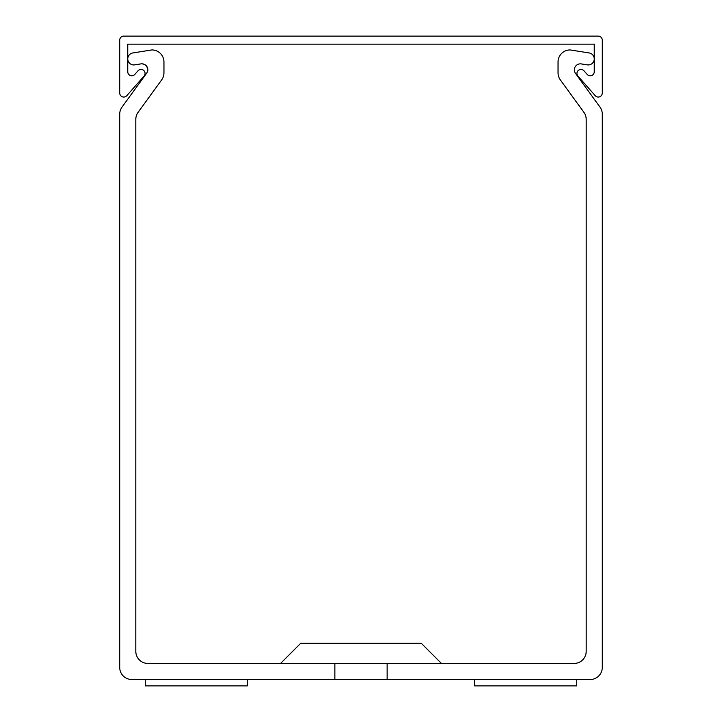<?xml version="1.0" encoding="UTF-8"?>
<svg xmlns="http://www.w3.org/2000/svg" width="722" height="722" viewBox="0 0 722 722"><rect width="100%" height="100%" fill="white"/><g stroke="black" fill="none" stroke-linecap="round" stroke-linejoin="round"><path stroke-width="1.08" d="M576.941 73.445A4.025 4.025 0 0 0 577.943 76.108L595.244 95.692A4.025 4.025 0 0 0 602.283 93.03L602.283 40.125A4.025 4.025 0 0 0 598.258 36.1L123.742 36.1A4.025 4.025 0 0 0 119.717 40.125L119.717 93.03A4.025 4.025 0 0 0 126.756 95.692L144.057 76.108A4.025 4.025 0 0 0 143.705 70.431A4.025 4.025 0 0 0 138.028 70.783L134.797 74.438A4.025 4.025 0 0 1 127.758 71.776L127.758 44.141L594.242 44.141L594.242 71.776A4.025 4.025 0 0 1 587.203 74.438L583.972 70.783A4.025 4.025 0 0 0 576.941 73.445M280.569 663.428L300.677 643.32L421.323 643.32L441.431 663.428M387.136 663.428L387.136 679.519L590.217 679.519A12.066 12.066 0 0 0 602.283 667.453L602.283 114.175A12.066 12.066 0 0 0 599.973 107.082L575.281 73.093A6.029 6.029 0 0 1 581.111 63.888L587.266 64.863A6.029 6.029 0 0 0 594.242 58.906A6.029 6.029 0 0 0 589.152 52.95L570.109 49.935A12.066 12.066 0 0 0 558.043 62.002L558.043 72.814A12.066 12.066 0 0 0 560.353 79.907L583.89 112.307A12.066 12.066 0 0 1 586.192 119.401L586.192 651.37A12.066 12.066 0 0 1 574.134 663.428L147.866 663.428A12.066 12.066 0 0 1 135.808 651.37L135.808 119.401A12.066 12.066 0 0 1 138.11 112.307L161.647 79.907A12.066 12.066 0 0 0 163.957 72.814L163.957 62.002A12.066 12.066 0 0 0 151.891 49.935L132.848 52.95A6.029 6.029 0 0 0 127.758 58.906A6.029 6.029 0 0 0 134.734 64.863L140.889 63.888A6.029 6.029 0 0 1 146.719 73.093L122.027 107.082A12.066 12.066 0 0 0 119.717 114.175L119.717 667.453A12.066 12.066 0 0 0 131.783 679.519L334.864 679.519L334.864 663.428M155.762 88.012L161.647 79.907L155.762 88.012M163.957 72.814L163.957 62.002L163.957 72.814M151.891 49.935L132.848 52.95L151.891 49.935M126.26 101.242L122.027 107.082L126.26 101.242M119.717 114.175L119.717 122.523M602.283 114.175L602.283 122.523M581.111 63.888L587.266 64.863L581.111 63.888M558.043 62.002L558.043 72.814L558.043 62.002M140.889 63.888A6.029 6.029 0 0 1 146.719 73.093A6.029 6.029 0 0 0 147.866 69.7A6.029 6.029 0 0 1 146.719 73.093A6.029 6.029 0 0 0 140.889 63.888A6.029 6.029 0 0 1 147.866 69.7A6.029 6.029 0 0 0 140.889 63.888A6.029 6.029 0 0 1 147.866 69.7A6.029 6.029 0 0 0 140.889 63.888A6.029 6.029 0 0 1 147.866 69.7A6.029 6.029 0 0 0 140.889 63.888A6.029 6.029 0 0 1 147.866 69.7A6.029 6.029 0 0 0 140.889 63.888M599.973 107.082L595.74 101.242M560.353 79.907L566.238 88.012M387.136 679.519L334.864 679.519M145.257 679.519L145.257 685.9L247.393 685.9L247.393 679.519L145.257 679.519M576.743 679.519L576.743 685.9L474.607 685.9L474.607 679.519L576.743 679.519"/></g></svg>
